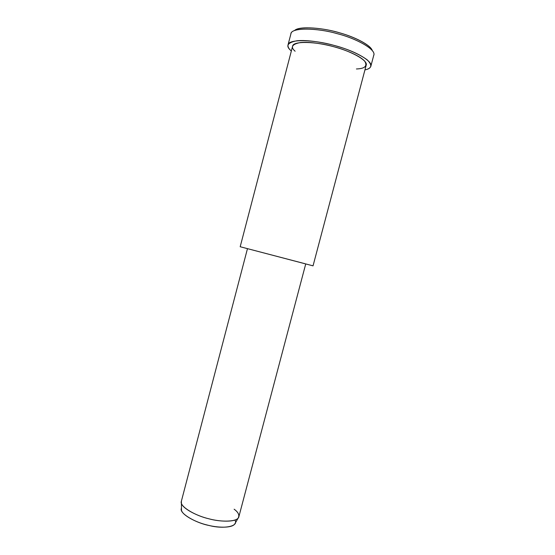 <?xml version="1.0" encoding="UTF-8"?>
<svg xmlns="http://www.w3.org/2000/svg" width="555" height="555" viewBox="0 0 555 555"><rect width="100%" height="100%" fill="white"/><g stroke="black" fill="none" stroke-linecap="round" stroke-linejoin="round"><path stroke-width="0.83" d="M372.252 50.443C369.852 44.053 351.28 35.659 336.719 32.037C320.825 27.563 299.124 26.12 294.552 30.525C299.228 25.558 324.848 28.034 340.61 33.12C354.083 36.845 370.414 44.74 372.252 50.443M290.869 34.021L290.875 33.959C290.785 27.382 317.141 27.792 336.954 33.598C355.2 38.011 377.4 49.7 373.591 55.66M234.918 520.111C239.302 526.716 222.756 529.179 209.311 525.523C196.269 523.192 178.53 513.202 181.457 508.22L181.478 510.302C182.581 515.38 196.192 522.463 207.119 525.002C217.074 527.743 231.31 528.311 234.599 524.239L235.237 523.129M234.127 509.212C238.421 512.293 239.753 515.276 238.123 518.148C234.682 522.387 219.496 521.707 208.847 518.779C197.15 516.06 182.588 508.56 181.416 503.274L181.402 501.089M247.461 248.689L181.305 501.484C179.494 506.479 195.27 515.699 208.756 518.759C220.855 522.213 238.192 522.193 238.9 516.594L305.722 263.972M304.924 263.687L240.183 246.739L313.041 265.852L366.154 65.317C368.527 60.169 349.039 50.45 333.347 46.613C316.315 41.667 293.359 40.758 292.645 46.03L240.183 246.739M364.94 69.895C371.836 68.522 372.613 65.192 367.264 59.905C359.73 54.397 349.768 49.874 337.391 46.336C325.126 42.666 307.269 39.62 296.814 40.779C287.344 42.645 285.388 45.933 290.945 50.63L291.347 50.991C288.718 48.826 287.629 46.731 288.073 44.705C288.871 38.781 314.678 39.78 333.895 45.364C351.606 49.693 373.473 60.634 370.802 66.406C370.046 68.112 368.09 69.278 364.94 69.895M295.121 51.227C290.244 47.05 292.041 44.15 300.519 42.527C309.843 41.535 325.605 44.233 336.441 47.48C347.402 50.588 360.473 56.284 364.725 61.196C367.646 66.087 364.878 68.674 356.428 68.966M370.802 66.406L373.758 55.257C376.526 49.138 354.714 37.927 336.989 33.605C317.772 27.986 291.868 27.292 290.993 33.543L288.073 44.705M181.478 510.302L181.416 503.274M234.599 524.239L238.123 518.148"/></g></svg>
